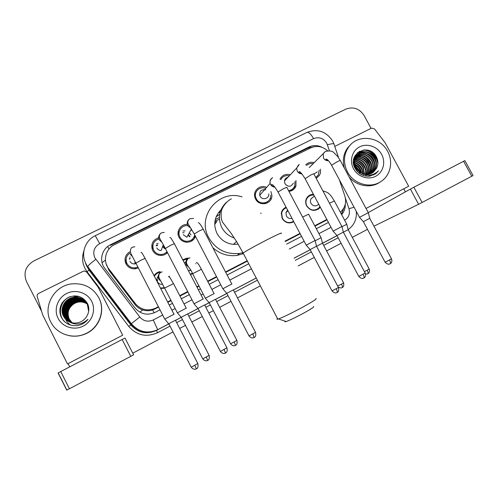 <?xml version="1.0" encoding="UTF-8"?>
<svg xmlns="http://www.w3.org/2000/svg" width="498" height="498" viewBox="0 0 498 498"><rect width="100%" height="100%" fill="white"/><g stroke="black" fill="none" stroke-linecap="round" stroke-linejoin="round"><path stroke-width="0.75" d="M169.183 276.122L169.681 277.286M164.57 288.043L160.705 288.56M195.758 263.498L195.888 263.834M192.57 273.676L190.497 274.659M293.783 221.735C289.083 224.019 285.205 222.923 282.154 218.448L281.333 212.939C281.968 210.212 283.549 208.313 286.089 207.23M320.289 207.156L319.156 208.45C314.369 211.656 310.204 210.816 306.662 205.935C305.293 203.128 305.361 200.42 306.88 197.818C308.443 195.521 310.634 194.351 313.441 194.313M138.338 267.893L135.481 268.771C131.267 269.119 128.098 267.494 125.982 263.89C123.99 258.91 125.222 254.895 129.698 251.857M167.496 252.623C165.815 254.341 163.761 255.281 161.34 255.437C157.493 255.462 154.617 253.818 152.712 250.513C150.552 244.319 152.55 240.048 158.7 237.695M192.907 238.716L192.714 240.31M195.502 236.401C193.803 240.385 190.746 242.321 186.352 242.215C183.077 241.829 180.637 240.204 179.025 237.341C175.744 231.582 180.762 223.87 187.348 224.461M265.559 202.674L265.428 203.632M270.887 191.493L271.858 195.191C272.636 203.975 259.396 207.137 255.58 199.026L255.082 197.899C252.256 191.058 260.081 183.999 266.629 187.397M295.974 180.569L295.943 185.978C294.704 189.147 292.376 190.952 288.971 191.4M320.32 169.121C320.83 171.387 320.519 173.485 319.38 175.421L316.193 178.346M271.055 199.144L270.24 198.117M295.519 186.98L294.436 188.007L294.71 188.269L294.137 187.696M163.73 288.305L164.346 287.614M190.871 274.535L191.083 273.944M194.382 237.776L195.079 235.591M106.043 263.498L109.031 270.451L135.07 304.577C137.075 307.148 139.627 308.934 142.721 309.943C146.026 310.982 149.35 310.976 152.687 309.937L158.588 307.129M167.826 302.342L171.094 300.649M179.952 296.061L187.902 291.94M197.027 287.215L199.063 286.157M207.828 281.619L216.698 277.019M225.731 272.344L247.369 261.133M285.273 241.499L300.17 233.78M314.941 226.129L327.055 219.855M327.535 150.682C322.306 146.256 316.678 145.329 310.646 147.9L114.453 244.667C105.564 248.751 102.538 261.077 108.651 268.652L135.294 303.562C140.89 309.881 147.62 311.437 155.482 308.225L158.376 306.724M340.346 212.179C345.176 207.859 346.67 202.456 344.821 195.975L339.375 179.803M167.621 301.937L170.882 300.25M179.747 295.663L187.69 291.542M196.822 286.817L198.858 285.759M207.622 281.221L216.493 276.627M225.526 271.952L247.164 260.747M285.068 241.113L299.964 233.4M314.736 225.75L326.85 219.475M182.76 259.782L186.987 258.163L188.711 258.169M154.075 275.736C155.426 273.539 157.362 272.176 159.895 271.64L159.572 272.35M279.988 179.174C282.21 175.072 285.647 173.615 290.284 174.792M305.71 164.9C308.057 162.497 310.908 161.75 314.263 162.653M136.197 268.64L135.251 267.887M255.785 197.538L254.926 197.438M189.539 236.83L188.07 235.068M164.85 248.77L162.609 246.603M157.505 245.514L156.229 245.807M152.886 247.998L152.114 249.062M130.04 258.798L129.38 259.197M126.579 262.645L126.143 264.189M157.057 278.556L157.623 277.019M125.222 261.824L126.094 259.551M151.709 246.622L152.898 245.041M185.094 230.941L182.903 230.997M178.047 232.473L179.268 231.427M254.553 195.048L255.406 195.098M254.615 193.865L255.555 193.635M281.37 212.777L281.731 212.758M322.374 147.452C317.849 145.123 313.36 144.974 308.909 147.01L110.525 244.748C101.76 248.77 98.766 260.915 104.792 268.378L134.97 307.938C140.598 314.25 147.321 315.732 155.146 312.371L159.989 309.856M110.525 244.748L110.612 245.327L307.951 148.062L314.574 146.642M41.558 311.244L26.481 281.495C23.169 272.798 25.616 265.944 33.82 260.94L345.83 109.13C353.356 106.398 359.456 108.545 364.138 115.573L371.06 128.378M403.729 188.829L405.378 191.879M69.732 366.864L68.095 363.627M367.48 229.348L352.285 237.365M341.099 243.267L326.601 250.911M314.275 257.416L298.184 265.907M260.348 285.871L237.509 297.922M230.997 301.358L219.674 307.328M213.356 310.665L208.843 313.043M202.263 316.516L191.842 322.013M185.455 325.387L179.685 328.431M173.024 331.942L132.761 353.188M366.291 149.929C370.699 151.716 374.073 154.71 376.413 158.912M341.64 214.607C344.218 211.675 345.425 208.208 345.282 204.205M169.233 305.056L172.495 303.363M181.353 298.763L189.302 294.642M198.422 289.904L200.464 288.846M209.222 284.296L218.093 279.695M227.125 275.008L248.757 263.778M286.655 244.107L301.545 236.376M316.317 228.713L328.425 222.425M344.018 207.685L341.416 214.19M334.756 146.4L371.57 128.123L374.446 128.87L385.097 142.683L408.671 186.252L366.036 208.457M473.038 175.539L471.755 176.242L463.582 161.277L464.889 160.624L473.038 175.539M422.105 202.468L418.613 204.273L410.396 189.084L413.863 187.236L422.105 202.468L471.755 176.242M373.967 226.185L418.613 204.273M413.863 187.236L463.582 161.277M410.396 189.084L368.259 212.602M353.667 164.197L354.234 164.589M354.75 164.975L360.297 171.511M347.392 171.81C343.047 162.809 343.545 154.436 348.886 146.686C358.018 133.701 380.235 136.539 387.643 151.429C393.507 161.838 390.388 175.738 380.727 181.67C370.151 188.842 353.574 183.999 347.392 171.81M344.342 168.031C342.3 160.493 343.439 153.714 347.76 147.694L351.003 144.289M376.432 168.467C378.281 164.875 378.356 161.171 376.644 157.362C369.591 141.911 346.639 153.645 355.018 168.187C358.379 173.927 363.291 176.591 369.753 176.18L375.641 173.765L378.511 170.808C373.245 175.75 367.393 176.423 360.975 172.812C365.408 175.078 369.553 174.86 373.413 172.159L376.432 168.467L373.413 172.159M381.673 154.455C385.962 162.267 383.155 172.513 375.598 176.317C368.103 180.239 357.701 176.684 353.493 168.722C349.179 160.81 352.13 150.539 359.712 146.829C367.231 142.994 377.49 146.58 381.673 154.455M372.23 172.955C376.283 168.953 377.135 164.197 374.782 158.675C371.402 151.604 361.424 149.624 356.649 155.245C353.568 159.049 353.213 163.369 355.591 168.2M372.429 172.831C376.644 168.834 377.559 164.016 375.168 158.383C371.788 151.299 361.797 149.313 357.01 154.94C353.922 158.756 353.574 163.083 355.952 167.919L360.975 172.812M371.396 173.385C374.838 169.432 375.448 164.919 373.239 159.846C369.883 152.818 359.961 150.857 355.211 156.447L354.016 158.078M371.608 173.279C375.199 169.314 375.872 164.738 373.625 159.559C370.263 152.519 360.328 150.545 355.566 156.148L353.779 158.949M370.524 173.74C373.382 169.874 373.78 165.629 371.713 161.003C367.835 154.915 362.781 153.079 356.543 155.494M370.749 173.659C373.749 169.768 374.197 165.454 372.093 160.717C368.128 154.523 362.992 152.724 356.693 155.314M369.609 174.026C371.925 170.279 372.124 166.32 370.213 162.149C366.671 156.453 361.934 154.498 355.995 156.279M369.84 173.958C372.286 170.179 372.535 166.151 370.587 161.862C366.964 156.073 362.146 154.143 356.126 156.079M368.645 174.232C370.456 170.633 370.481 166.986 368.725 163.276C365.513 157.991 361.106 155.936 355.51 157.125M368.887 174.188C370.823 170.546 370.892 166.818 369.093 162.995C365.8 157.605 361.311 155.575 355.622 156.907M367.63 174.35C368.968 170.97 368.844 167.652 367.256 164.396C364.355 159.516 360.303 157.399 355.093 158.047M367.891 174.331C369.342 170.889 369.255 167.484 367.624 164.116C364.642 159.136 360.502 157.032 355.192 157.81M366.559 174.375C367.462 171.281 367.213 168.318 365.806 165.498C363.223 161.041 359.537 158.893 354.757 159.049M366.833 174.381C367.841 171.206 367.624 168.156 366.167 165.224C363.503 160.661 359.724 158.52 354.837 158.794M365.42 174.294C365.937 171.549 365.588 168.984 364.374 166.587C362.114 162.585 358.828 160.437 354.514 160.151M365.713 174.325C366.323 171.486 365.993 168.816 364.729 166.313C362.388 162.192 358.996 160.045 354.564 159.864M364.187 174.076L362.955 167.658C361.044 164.153 358.187 162.055 354.377 161.371M364.505 174.144L363.31 167.39C361.311 163.755 358.342 161.645 354.402 161.047M362.83 173.671L361.56 168.722C359.986 165.747 357.595 163.755 354.383 162.753M363.185 173.796L361.909 168.461C360.253 165.342 357.738 163.319 354.364 162.392M361.255 172.968L360.172 169.774C358.952 167.396 357.103 165.61 354.62 164.415M361.679 173.186L360.521 169.513C359.207 166.973 357.209 165.124 354.532 163.966M359.817 173.653L359.475 172.408M359.195 171.661L355.348 166.706M360.259 173.951L359.998 172.744M359.799 172.096L359.151 170.553L355.08 166.021M358.118 172.283L356.742 169.893M356.331 155.613L354.395 157.013M356.487 155.432L354.358 157.1M355.765 156.372L355.118 156.683M354.906 156.795L354.346 157.131M355.902 156.179L355.261 156.503M355.055 156.621L354.377 157.057M355.267 157.2L354.57 157.455M355.385 156.988L354.7 157.256M354.01 162.659L353.474 162.541M354.003 162.304L353.462 162.211M354.165 164.222L353.636 164.029M354.103 163.805L353.574 163.63M354.7 166.257L354.078 165.884M354.508 165.672L353.929 165.367M357.172 171.312L355.535 169.108M356.444 169.507L354.881 167.919M380.727 181.67L379.439 182.511C370.3 188.599 356.481 186.09 349.11 176.915M361.847 174.835L361.778 174.362M359.319 168.349L358.579 167.396M363.328 175.215L363.266 174.144M363.229 173.808L363.179 173.46M361.206 168.081L359.313 165.647M354.732 162.485L354.364 162.336M354.003 162.199L353.456 162.018M365.912 175.962L365.974 175.595M366.011 175.352L366.061 174.923M366.111 174.356L366.024 171.623M364.492 166.83L361.361 162.796M357.24 160.2L354.657 159.447M354.383 159.397L353.705 159.304M369.155 176.242L369.641 175.097M370.02 173.908L370.101 173.572M370.232 172.974L370.406 168.766M369.255 164.471L364.847 158.794M361.131 156.683L357.334 155.843M356.792 155.818L356.307 155.812M355.865 155.824L354.918 155.899M370.842 163.618L366.074 157.474M374.042 161.831C372.983 159.036 371.172 156.702 368.613 154.834M365.171 153.048L361.486 152.295M360.963 152.27L357.496 152.662M375.66 160.91C374.577 157.922 372.666 155.451 369.914 153.502M366.553 151.809L359.351 151.355M373.768 174.916L375.119 173.46M377.87 162.217C376.115 155.121 371.72 151.006 364.685 149.873M359.78 173.491L359.357 172.327M358.977 171.486L355.466 166.961M354.75 166.388L354.09 165.927M361.193 172.644C360.16 169.264 358.074 166.569 354.943 164.57M363.148 175.19L363.135 174.823M362.619 171.785C361.579 168.249 359.419 165.454 356.138 163.412M365.737 176.08L365.812 175.613M365.849 175.364L365.906 174.891M365.943 174.344L365.949 172.955M365.507 170.017C364.461 166.176 362.158 163.195 358.585 161.066M356.008 159.958L354.62 159.609M354.346 159.559L353.673 159.46M369.952 167.26C368.912 162.964 366.391 159.702 362.388 157.474M371.464 166.313C370.425 161.869 367.835 158.513 363.696 156.248M374.533 164.371C373.512 159.628 370.786 156.098 366.36 153.77M363.994 152.892L361.025 152.425M360.583 152.419L357.327 152.811M376.096 163.375C375.081 158.489 372.286 154.866 367.717 152.513M365.383 151.66L359.039 151.535M373.662 174.972L374.969 173.547M377.851 163.693C376.332 155.357 371.52 150.788 363.422 149.985M375.268 174.032L378.511 170.808M313.584 306.544C314.537 306.762 311.069 309.046 303.189 313.398C295.482 317.525 289.805 320.245 286.151 321.546C284.906 321.945 284.607 321.839 285.254 321.241M277.486 318.502C276.614 319.23 276.726 319.442 277.822 319.143L278.494 318.932C283.393 317.108 291.143 313.36 301.757 307.689C312.582 301.738 317.319 298.688 315.962 298.539M220.863 210.013C214.345 216.842 213.069 224.66 217.022 233.481C220.682 239.943 226.179 243.578 233.512 244.381L238.181 244.188M218.485 212.671L220.104 212.241M216.144 216.848L219.649 214.296M215.273 219.537L219.363 217.495M242.937 252.698L239.532 253.426C226.042 254.715 215.777 249.461 208.737 237.664C196.318 216.113 219.052 188.923 242.072 196.915M260.778 212.982L261.07 213.636M243.447 253.669L237.166 255.393C227.966 256.57 219.861 254.011 212.858 247.705M214.806 222.295L216.854 221.448L214.719 224.405M214.955 221.124L219.425 219.288M217.402 215.783L216.4 216.244M218.846 212.204L220.328 211.488M313.198 163.705C310.665 163.188 308.467 163.767 306.606 165.442M311.549 165.324L309.264 167.515M369.746 218.317L391.503 258.867L385.116 262.253L363.366 221.666L369.753 218.317L368.321 212.708L359.481 217.34L331.649 165.386M315.751 177.512L318.303 175.022L319.212 170.142M313.889 174.026L317.351 171.847M289.294 175.831C285.479 175.078 282.646 176.354 280.791 179.672M287.931 177.269C285.989 177.742 284.831 178.956 284.451 180.923L284.962 183.743C288.186 187.254 290.981 187.049 293.347 183.146M305.112 178.689L310.671 175.078C313.093 173.889 314.151 173.522 313.858 173.97L341.896 226.49L333.094 231.153M341.914 226.509L343.359 232.155L336.972 235.517L333.075 231.134L305.006 178.489C301.539 173.192 299.559 170.957 299.068 171.785C298.688 172.476 299.609 173.123 301.832 173.727M288.547 190.603C291.629 190.224 293.708 188.593 294.791 185.723L294.934 181.589M255.642 197.034L254.795 196.959M265.739 188.412C260.049 185.754 253.538 191.78 255.823 197.644L256.308 198.77C259.701 205.979 271.466 203.053 270.632 195.26M265.695 189.875C261.475 189.215 259.489 191.008 259.732 195.253L260.105 196.181C262.209 200.663 269.524 198.634 268.746 193.803M306.233 245.159L315.078 240.534L316.529 246.23L310.123 249.598L306.214 245.165L278.127 192.216M266.978 203.116L267.028 202.026M264.376 203.806L264.544 202.916M189.975 236.6L188.312 234.626M184.167 232.765L182.673 232.697M179.019 233.792L178.097 234.434M189.495 226.129L189.01 225.974M187.752 225.725C181.77 224.779 176.89 231.763 179.903 237.017C181.297 239.507 183.413 240.932 186.252 241.3C190.765 241.356 193.598 239.227 194.737 234.925M191.039 235.006L189.315 232.815M179.025 232.946L178.054 234.072M191.705 230.406L191.126 229.541M231.95 283.972L222.843 288.753M233.388 289.842L226.708 293.347L222.818 288.734L194.357 234.203M226.802 293.297L248.981 335.814M189.271 232.896L190.087 233.612M191.381 241.188L191.78 239.756M183.202 234.658L186.875 237.229L191.431 228.999M165.162 248.346L162.778 246.124M157.667 244.991L156.248 245.277M152.799 247.357L152.102 248.178M158.893 238.891C153.49 240.97 151.741 244.723 153.639 250.164C155.295 253.046 157.804 254.497 161.153 254.503C163.512 254.36 165.454 253.407 166.986 251.639M158.152 243.447L156.615 243.827M152.762 246.884L151.965 248.539M203.302 298.937L194.064 303.786M204.753 304.863L197.93 308.436L194.039 303.768L165.454 248.689M198.048 308.374L220.334 351.32M166.494 253.526L166.898 251.739M156.764 247.886C157.735 249.585 159.204 250.457 161.178 250.513L163.307 244.686M130.071 258.219L129.412 258.58M129.841 253.158C126.206 255.891 125.247 259.34 126.959 263.517C128.808 266.667 131.572 268.098 135.257 267.818L137.884 267.015M130.134 256.987L129.804 257.173M126.311 261.78L126.062 264.04M174.157 314.17L164.776 319.094M175.57 320.164L168.654 323.793L164.751 319.069L136.035 263.43M168.791 323.725L191.17 367.107M129.91 261.326C130.999 263.187 132.63 264.058 134.815 263.94L136.128 263.616M313.84 195.06C310.97 194.874 308.723 195.938 307.092 198.254C305.641 200.7 305.56 203.252 306.855 205.904C310.198 210.498 314.114 211.264 318.602 208.22L319.946 206.514M313.018 197.164L311.25 198.59C310.26 200.096 310.173 201.702 310.989 203.396C313.099 206.24 315.514 206.658 318.241 204.641L318.745 204.267M329.489 203.246L334.351 200.962L346.795 224.243L341.977 226.746M367.761 273.738L367.866 273.688C368.321 273.172 368.103 272.014 367.213 270.221L369.161 268.951L348.183 229.69L343.377 232.205M286.381 207.784C283.872 208.724 282.291 210.511 281.638 213.138L282.391 218.398C285.373 222.699 289.089 223.664 293.546 221.286M287.626 210.131L286.008 212.422L286.369 215.958C287.713 218.093 289.575 218.871 291.953 218.292M342.151 287.607L342.244 287.564C342.636 287.078 342.387 285.933 341.485 284.128L343.545 282.777L322.486 243.167L321.098 237.695L315.134 240.777M322.492 243.167L316.547 246.286M187.74 258.773L183.034 260.305M185.872 261.855L184.478 263.081M214.196 293.571L205.35 298.215M215.572 299.254L209.079 302.653L205.325 298.196L192.651 273.832M209.172 302.603L230.555 343.72M191.5 274.274L191.68 273.645M191.587 274.23L192.016 273.446M190.286 274.249L192.34 273.234M188.493 270.8L190.684 270.202M157.685 279.944L157.15 281.071M159.198 279.851L160.213 280.032M161.277 272.126L159.914 272.275C157.468 272.811 155.619 274.161 154.38 276.322M158.19 276.272C156.795 277.946 156.546 279.776 157.443 281.762C158.607 283.723 160.325 284.576 162.597 284.327M186.376 308.113L177.4 312.819M187.74 313.852L181.141 317.313L177.375 312.8L164.651 288.199M181.253 317.251L202.723 358.765M160.456 288.081L164.116 287.701M168.866 276.925L168.648 276.465M38.614 293.428L83.322 271.229L84.28 270.962L86.608 271.964L98.094 287.097L122.713 335.179L67.504 363.932L42.703 314.966L37.201 296.528C36.914 295.183 37.387 294.15 38.614 293.428M133.595 354.825L130.787 356.35L122.159 339.493L125.004 338.055L133.595 354.825M69.434 388.757L66.732 390.139L58.067 372.996L60.737 371.558L69.434 388.757L130.787 356.35M60.737 371.558L122.159 339.493M50.79 321.994C42.473 306.818 53.871 286.001 71.276 283.947C83.558 282.746 92.728 287.327 98.778 297.698C105.676 310.41 99.177 328.076 85.258 333.822C72.739 339.599 56.635 334.121 50.79 321.994M98.697 297.543L98.921 297.972C105.788 310.615 99.32 328.188 85.475 333.903C79.973 336.256 74.32 336.797 68.512 335.534M77.483 325.611L80.595 324.771C83.583 323.619 86.042 321.783 87.984 319.268C81.927 324.82 75.497 325.574 68.693 321.527C72.191 323.314 75.833 323.563 79.612 322.274C82.793 321.079 85.214 319.025 86.889 316.118C89.179 312.053 89.422 307.932 87.611 303.743C83.017 296.335 76.511 294.256 68.108 297.493C60.625 302.311 58.31 308.816 61.167 317.002C64.615 323.383 70.056 326.252 77.483 325.611M91.663 301.296C96.158 309.924 92.267 321.534 83.259 326.072C74.32 330.747 62.455 327.118 58.073 318.309C53.554 309.563 57.631 297.922 66.664 293.49C75.628 288.933 87.306 292.606 91.663 301.296M87.642 304.558C84.367 299.136 79.556 296.914 73.212 297.897C64.852 299.472 60.14 309.252 63.912 316.373C65.114 318.764 67 320.625 69.552 321.951M87.58 304.483C84.299 299.055 79.481 296.833 73.125 297.816C64.752 299.385 60.028 309.183 63.806 316.317C65.02 318.732 66.925 320.6 69.502 321.932M88.638 311.418L87.324 304.191C84.019 298.719 79.163 296.478 72.764 297.468C64.335 299.055 59.579 308.916 63.383 316.099L68.693 321.527M87.897 304.851C84.641 299.466 79.861 297.262 73.561 298.234C65.263 299.796 60.582 309.513 64.323 316.585C65.487 318.901 67.298 320.718 69.745 322.032M87.835 304.776C84.573 299.385 79.786 297.175 73.474 298.153C65.163 299.715 60.47 309.451 64.223 316.535C65.4 318.869 67.224 320.693 69.695 322.013M86.086 302.23C82.6 298.887 78.541 297.667 73.909 298.57C65.668 300.12 61.011 309.775 64.734 316.796L69.938 322.113M88.084 305.069C84.847 299.709 80.091 297.511 73.822 298.489C65.568 300.039 60.905 309.706 64.634 316.747L69.888 322.094M86.204 302.392C82.755 299.18 78.771 298.009 74.252 298.9C66.06 300.443 61.441 310.03 65.138 317.008L70.131 322.194M86.173 302.354C82.718 299.105 78.715 297.929 74.165 298.819C65.96 300.362 61.335 309.968 65.039 316.958L70.081 322.175M86.322 302.554C82.905 299.46 78.995 298.352 74.588 299.223C66.452 300.755 61.864 310.285 65.543 317.214L70.324 322.262M86.291 302.51C82.867 299.391 78.939 298.265 74.501 299.142C66.359 300.68 61.764 310.217 65.443 317.164L70.274 322.243M86.434 302.716C83.06 299.746 79.219 298.688 74.918 299.541C66.838 301.066 62.287 310.534 65.935 317.419L70.511 322.33M86.409 302.672C83.023 299.672 79.163 298.601 74.837 299.46C66.744 300.991 62.182 310.472 65.836 317.369L70.467 322.318M86.546 302.871C83.21 300.02 79.443 299.018 75.248 299.858C67.224 301.371 62.698 310.777 66.327 317.618L70.704 322.399M86.521 302.834C83.172 299.952 79.387 298.937 75.167 299.777C67.124 301.296 62.592 310.715 66.228 317.568L70.654 322.38M86.652 303.033C83.353 300.3 79.661 299.348 75.572 300.17C67.597 301.676 63.103 311.02 66.707 317.817L70.89 322.461M86.627 302.996C83.315 300.232 79.605 299.261 75.491 300.095C67.504 301.601 63.003 310.957 66.614 317.768L70.847 322.443M86.758 303.195C83.502 300.574 79.879 299.672 75.889 300.475C67.971 301.975 63.507 311.262 67.087 318.017L71.083 322.517M86.733 303.158C83.465 300.506 79.823 299.591 75.814 300.4C67.877 301.9 63.408 311.2 66.993 317.967L71.033 322.505M86.857 303.357C83.645 300.848 80.091 299.989 76.206 300.78C68.338 302.267 63.906 311.499 67.46 318.21L71.27 322.573M86.833 303.319C83.608 300.78 80.041 299.908 76.126 300.705C68.245 302.199 63.806 311.437 67.367 318.16L71.22 322.561M86.957 303.519C83.788 301.116 80.309 300.306 76.518 301.078C68.699 302.56 64.298 311.729 67.834 318.396L71.457 322.629M86.932 303.481C83.751 301.047 80.253 300.226 76.443 301.004C68.606 302.491 64.198 311.673 67.74 318.353L71.413 322.617M87.05 303.68C83.925 301.383 80.52 300.618 76.829 301.377C69.054 302.846 64.684 311.96 68.195 318.589L71.644 322.679M87.026 303.643C83.894 301.321 80.464 300.537 76.748 301.302C68.967 302.778 64.584 311.904 68.108 318.539L71.6 322.667M87.144 303.848C84.062 301.651 80.726 300.923 77.128 301.67C69.409 303.133 65.064 312.19 68.556 318.776L71.837 322.723M87.119 303.805C84.031 301.583 80.676 300.848 77.053 301.595C69.322 303.064 64.97 312.134 68.469 318.726L71.787 322.71M87.231 304.01C84.199 301.913 80.937 301.228 77.433 301.956C69.757 303.413 65.443 312.414 68.911 318.957L72.023 322.766M87.206 303.967C84.168 301.85 80.881 301.153 77.358 301.888C69.67 303.344 65.35 312.358 68.824 318.913L71.973 322.754M87.293 304.135C84.305 302.112 81.087 301.458 77.651 302.174L74.812 303.27C68.575 307.166 66.726 312.458 69.266 319.137L72.21 322.81M77.651 302.174C70.019 303.624 65.724 312.582 69.178 319.094L72.16 322.797M87.387 304.266C84.087 298.806 79.244 296.571 72.857 297.555C64.441 299.136 59.692 308.984 63.489 316.155C64.74 318.633 66.695 320.531 69.359 321.864M77.713 302.23C81.218 301.527 84.411 302.161 87.299 304.141M69.434 321.895L68.095 319.934M78.933 299.597L77.495 299.815M78.871 296.385L74.345 296.646M76.935 295.986L74.009 296.304M74.096 295.88L74.519 295.862M69.589 296.839C59.909 300.916 57.301 314.661 64.497 321.602M60.943 305.243C59.716 308.461 59.536 311.704 60.401 314.973M76.63 298.943L74.501 299.541M73.555 299.914C68.693 302.211 65.736 305.897 64.69 310.97M64.547 311.953L64.472 314.095M64.503 314.636L64.672 315.95M64.734 316.298C65.468 319.878 67.367 322.797 70.442 325.057M79.064 296.441L74.389 296.684M77.215 296.03L74.053 296.347M70.286 296.59C60.021 300.406 57.121 314.817 64.79 321.87M62.511 302.361C59.611 307.061 59.169 311.941 61.173 317.014M102.065 262.726L105.433 260.062M310.808 147.819L310.372 147.14M154.156 312.844L152.687 309.937M139.851 312.159L142.721 309.943M109.018 248.981L107.717 246.51M155.133 308.916L155.762 308.081M135.07 304.577L135.294 303.562M109.031 270.451L108.651 268.652M307.951 148.062L308.909 147.01M329.421 150.707L326.732 143.187C323.395 138.151 319.006 136.639 313.578 138.637L99.681 243.622C94.103 247.064 92.485 251.795 94.825 257.802L139.795 317.014C143.542 321.229 148.031 322.206 153.253 319.953L162.672 315.047M153.253 319.953L157.692 329.688L168.841 323.843L157.685 329.695C147.377 334.183 138.506 332.253 131.08 323.918L87.604 266.903L85.793 263.386C80.626 253.482 85.164 240.335 95.267 235.685L306.893 132.431C308.692 131.933 310.92 133.999 313.578 138.637M86.615 265.851L89.042 269.991L87.604 266.903L85.65 263.803M170.023 326.128L157.511 332.701C146.387 337.551 136.819 335.478 128.801 326.483L87.088 271.771L89.042 269.991L130.868 324.845L131.304 323.688L87.698 266.498C88.694 265.029 91.402 262.651 95.815 259.371M338.179 237.776L323.669 245.402M311.337 251.882L295.233 260.342M257.391 280.225L234.533 292.233M228.022 295.656L216.692 301.607M210.374 304.925L205.861 307.303M199.275 310.758L188.848 316.236M182.455 319.598L176.684 322.629M87.088 271.771C82.481 265.328 81.417 258.356 83.901 250.861M85.668 263.125L86.198 264.805M139.795 317.014L131.304 323.688C138.687 332.079 147.483 334.077 157.692 329.688L168.866 323.893L156.459 330.398L157.511 332.701M130.868 324.845C138.008 332.863 146.543 334.712 156.459 330.398C146.549 334.743 137.996 332.907 130.818 324.895L130.868 324.845M337.028 235.622L322.517 243.229L337.028 235.616M310.186 249.703L294.075 258.151L310.179 249.697M256.227 278.009L233.369 289.998L256.221 278.002M226.851 293.415L215.522 299.36L226.851 293.409M204.684 305.037L209.197 302.672L204.684 305.044M198.104 308.499L187.671 313.97L198.098 308.492M181.278 317.319L175.508 320.345L181.278 317.319M175.533 320.395L181.303 317.369L175.533 320.395M187.696 314.014L198.123 308.542L187.696 314.014M204.709 305.087L209.222 302.722L204.709 305.087M215.547 299.404L226.876 293.459L215.547 299.404M233.394 290.041L256.246 278.052L233.394 290.041M294.1 258.194L310.204 249.747L294.1 258.194M322.542 243.273L337.053 235.666L322.542 243.279M344.647 220.234C348.83 217.533 350.262 213.667 348.942 208.656L345.363 198.03M171.91 310.235L175.172 308.536M184.023 303.923L191.967 299.784M201.086 295.028L203.128 293.969M211.88 289.406L220.751 284.788M229.783 280.081L251.403 268.82M289.282 249.081L304.172 241.325M318.932 233.63L331.039 227.325M128.801 326.483L130.818 324.895L89.018 270.078L86.142 264.843M348.942 208.656L354.103 207.305M95.267 235.685L99.681 243.622M327.416 144.769C332.228 143.48 334.457 143.38 334.102 144.47L338.553 157.642M366.939 150.01C371.122 151.84 374.328 154.766 376.563 158.8M281.084 233.574C282.895 232.018 277.928 234.228 266.175 240.21C254.634 246.205 246.946 250.482 243.117 253.034C242.215 253.687 242.289 253.831 243.335 253.451M226.409 202.319C219.064 209.477 217.526 217.875 221.791 227.505C224.61 232.672 228.806 236.189 234.371 238.056M234.421 243.51L234.421 244.431M390.046 263.809L390.171 263.753C390.693 263.187 390.5 261.985 389.579 260.137M324.64 152.014L323.233 153.845L323.476 158.028C324.64 159.958 326.308 160.86 328.493 160.736M368.302 212.69L340.377 160.642C340.657 160.213 339.655 160.561 337.364 161.688L331.55 165.199C329.402 161.246 326.956 159.186 327.142 159.497L325.922 159.055C325.642 159.765 326.458 160.281 328.363 160.599M391.553 258.954C392.648 262.346 390.382 263.735 390.65 263.436L389.722 263.959C390.009 263.635 388.602 265.521 385.116 262.253L385.066 262.166M343.352 232.161L365.196 273.085L358.765 276.396M363.752 278.071L363.864 278.015C364.324 277.486 364.088 276.29 363.16 274.429M298.395 165.062L296.665 168.081L297.219 171.113C298.302 172.937 299.877 173.852 301.95 173.864M316.523 246.236L338.453 287.539L332.017 290.869M337.022 292.569L337.115 292.519C337.507 292.027 337.233 290.838 336.299 288.965M271.709 178.328C270.171 179.672 269.648 181.365 270.134 183.407L270.539 184.409C271.528 186.115 272.991 187.043 274.933 187.18M315.06 240.515L286.91 187.516C287.215 187.049 286.089 187.441 283.53 188.692L278.021 192.01C274.852 186.713 272.711 184.229 271.591 184.553C271.323 185.517 272.406 186.352 274.84 187.055M233.307 289.886L255.511 332.365L249.044 335.926C251.347 338.852 254.03 337.731 253.569 337.769L254.117 337.532L252.922 334.071M254.061 337.557L254.534 337.264C254.123 337.258 256.426 337.308 255.574 332.477M188.879 219.543C187.13 221.311 186.769 223.347 187.79 225.644L190.964 228.252M231.831 284.009L203.352 229.522C203.682 228.993 202.331 229.466 199.306 230.941L194.232 233.973L188.418 224.386C187.236 222.313 187.727 220.427 189.894 218.728L193.548 218.41M204.628 304.932L226.92 347.816L220.396 351.439C222.718 354.389 225.401 353.25 224.922 353.3L225.488 353.057L224.156 349.633M225.445 353.07L225.918 352.783C225.476 352.802 227.847 352.802 226.982 347.934M160.281 233.799C158.607 235.591 158.271 237.608 159.273 239.855L161.943 242.296M203.153 298.993L174.555 244.001C174.891 243.454 173.46 243.958 170.26 245.508L165.33 248.452C160.045 238.598 160.437 240.167 159.484 237.608C159.105 235.504 159.74 233.929 161.383 232.89L164.278 232.385M175.452 320.233L197.831 363.54L191.232 367.225C193.573 370.207 196.287 369.037 195.801 369.093L196.361 368.85L194.892 365.47M196.33 368.856L196.722 368.626C196.268 368.389 198.578 369.267 197.893 363.658M173.976 314.238L145.279 258.717C145.609 258.157 144.084 258.699 140.704 260.336L135.91 263.187C131.161 254.055 130.918 253.974 130.376 251.851C130.439 249.218 131.105 247.699 132.381 247.288L134.821 246.728M130.271 254.31L132.393 256.489M367.213 270.221L364.424 271.634M321.086 237.683L308.592 214.196L302.61 217.078M341.485 284.128L337.638 285.995M215.491 299.298L236.88 340.364L230.605 343.819C232.852 346.67 235.442 345.55 234.969 345.6L235.504 345.369L234.272 342.064M235.461 345.388L235.909 345.12C235.479 345.126 237.745 345.176 236.936 340.47M187.628 258.873C185.76 260.61 185.337 262.658 186.358 265.017L189.028 267.401M214.072 293.615L201.397 269.275L192.595 273.719C190.199 266.648 183.164 264.089 188.306 258.381L190.074 257.821M187.64 313.902L209.11 355.354L202.779 358.871C205.039 361.741 207.654 360.602 207.174 360.658L207.703 360.428L206.34 357.153M207.666 360.44L208.046 360.222C207.61 359.986 209.807 360.851 209.166 355.46M159.939 272.979C158.121 274.74 157.71 276.788 158.725 279.104L160.91 281.283M186.227 308.169L173.497 283.605L164.589 288.087L160.051 279.739C159.46 278.774 157.119 275.176 160.698 272.406L162.118 271.896M293.633 221.461L292.27 222.482M319.156 208.45L317.755 209.459M295.943 185.978L290.552 191.101M319.38 175.421L316.162 178.284M154.853 309.059L155.482 308.225M332.571 140.928C326.097 131.335 317.568 128.484 306.986 132.387M348.177 229.634C354.265 225.133 356.966 219.039 356.275 211.351M332.789 141.332L333.884 143.822M348.886 146.686L347.76 147.694M357.01 154.946L356.649 155.245M355.566 156.148L355.211 156.447M286.151 321.546L278.494 318.932M231.352 198.808C226.073 201.572 222.12 207.566 221.454 210.847C220.595 216.63 221.311 220.857 223.583 223.54L231.377 233.655L237.204 242.551L243.117 253.034L277.822 319.143M239.532 253.426L237.166 255.393M233.512 244.381L236.544 241.474M309.289 167.54L325.499 151.392C329.838 150.545 332.652 151.006 333.946 152.774L337.769 156.559L340.277 160.456M363.372 221.666L359.488 217.333M365.246 273.178C366.347 276.602 364.094 277.99 364.355 277.691L363.428 278.22C363.721 277.89 362.314 279.795 358.815 276.496L336.965 235.51M284.451 180.923L296.665 168.081L299.267 164.421M338.509 287.639C339.381 292.282 337.071 292.301 337.495 292.282L336.698 292.718C336.99 292.394 335.534 294.293 332.073 290.975L310.123 249.591M255.823 197.644L255.244 198.31M259.732 195.253L270.134 183.407C269.673 181.253 270.495 179.342 272.605 177.661M188.96 227.138L189.526 226.067M186.252 241.3L185.766 242.146M203.228 229.292C201.136 225.27 199.493 223.06 198.297 222.65M161.153 254.503L160.792 255.449M174.431 243.759L170.907 238.019L169.905 237.397M135.257 267.818L135.139 268.808M134.815 263.94L135.076 261.581M145.148 258.474C141.202 251.316 141.886 252.909 140.946 252.343M369.205 269.032C370.263 272.344 368.059 273.676 368.346 273.371L367.866 273.688C367.101 273.726 368.819 273.968 365.576 274.049M307.092 198.254L306.314 198.901M311.25 198.59L314.375 196.069M334.301 200.875C331.743 196.722 329.937 194.345 328.898 193.747C328.375 192.882 326.364 191.911 322.86 190.834M348.189 229.684L346.807 224.262M343.589 282.864C344.404 287.365 342.201 287.34 342.599 287.34L341.883 287.732C341.472 287.439 342.282 288.846 338.217 287.085M281.638 213.138L281.246 213.48M286.008 212.422L287.962 210.766M196.467 262.315C197.619 262.788 199.244 265.073 201.335 269.169M189.526 270.657L190.367 269.648M168.928 276.882L169.911 277.567L173.441 283.499M58.173 372.927L66.85 390.096"/></g></svg>
